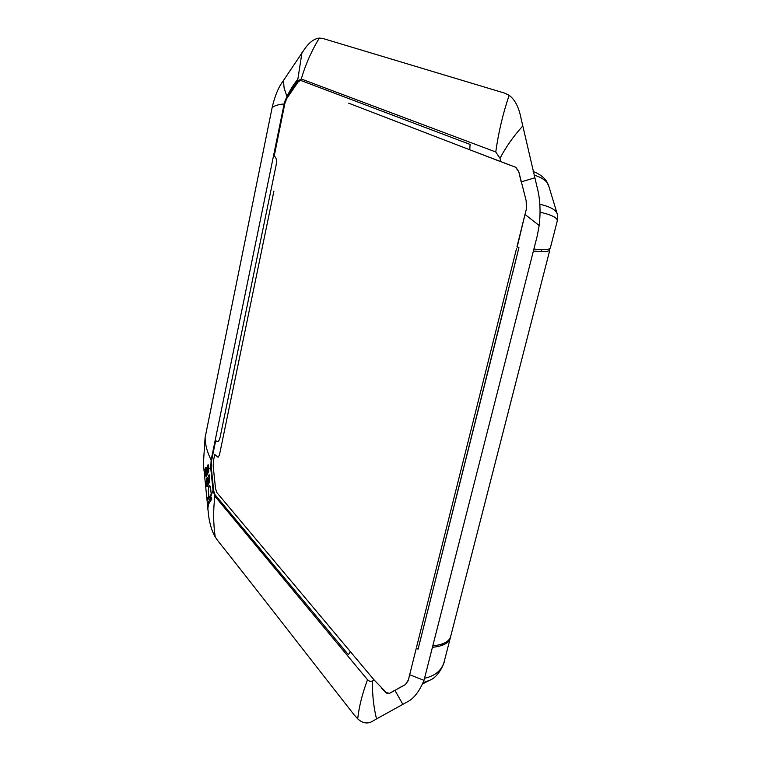 <?xml version="1.0" encoding="UTF-8"?>
<svg xmlns="http://www.w3.org/2000/svg" width="761" height="761" viewBox="0 0 761 761"><rect width="100%" height="100%" fill="white"/><g stroke="black" fill="none" stroke-linecap="round" stroke-linejoin="round"><path stroke-width="1.14" d="M539.825 204.281C550.374 206.678 556.215 210.007 557.337 214.269L548.928 186.597L546.607 181.413C546.798 181.632 543.744 175.601 533.157 171.434L534.041 171.758M506.855 296.467L418.065 649.209L518.935 247.648L516.947 246.849L526.317 209.275L526.346 201.418L518.774 171.625L515.444 167.182L469.775 149.774L470.079 144.419L300.69 80.419L298.188 81.855L300.69 80.419L470.079 144.419M548.928 186.597C547.92 181.67 542.945 177.827 534.022 175.068M557.337 214.269L557.252 221.032M540.044 212.186C552.305 215.021 558.022 218.046 557.195 221.232L550.365 247.877C549.813 249.722 544.353 250.112 533.965 249.047M423.03 682.693L429.727 680.258C439.325 676.681 444.747 661.728 444.196 661.709M443.007 645.024L442.712 643.777M418.065 649.209L416.381 647.849L408.381 679.944L405.442 684.567L389.518 693.347L385.713 692.434L387.32 693.566L374.089 679.915L372.471 681.028C372.205 693.984 373.546 706.617 376.514 718.917L407.401 701.832C413.851 698.579 419.387 691.426 424.001 680.363L537.285 235.72L539.178 225.513C540.833 211.139 540.091 198.174 536.952 186.607L520.924 117.86C518.793 107.073 514.874 99.567 509.147 95.334L504.61 93.118L322.616 38.402L319.335 38.079C314.493 38.621 309.813 41.931 305.304 48L280.609 84.737C277.109 90.635 274.283 98.283 272.115 107.691L205.09 437.632L203.377 463.734L208.609 515.806C209.855 524.434 212.053 531.482 215.22 536.971L217.57 540.405C255.182 587.616 296.305 641.114 354.122 714.826L357.699 718.831C362.655 723.359 367.62 724.158 372.586 721.228L376.514 718.917M374.165 680.001L350.165 651.416L372.966 678.584L350.165 651.416L348.471 654.774L214.935 494.621L213.689 490.74L214.935 494.621L348.471 654.774M385.713 692.434L381.651 688.334L385.713 692.434M389.518 693.347L405.442 684.567L408.381 679.944L409.637 674.722L424.001 680.363M450.398 637.347L450.284 637.994C448.904 643.074 443.111 646.165 432.914 647.25M424.8 678.232C435.596 675.749 442.131 669.984 444.395 660.928L450.284 637.994M443.435 644.843L443.035 643.654M501.09 161.827L500.006 158.307L495.753 151.972L301.299 79.001L297.541 81.18L286.992 96.58L284.157 103.943L211.149 459.967L210.73 468.063L208.524 468.386L208.638 471.401M208.172 464.667L208.524 468.386L208.172 464.667L207.677 465.313L208.181 470.469L207.239 472.648L208.181 470.469L207.734 465.932M207.981 468.491L207.049 468.69L207.239 472.648L207.049 468.69C206.355 466.655 205.774 466.835 205.318 469.233C204.985 473.856 205.337 476.319 206.374 476.614L206.241 474.883C203.929 473.275 207.449 464.267 206.792 473.761L206.193 469.052M206.982 475.168L206.792 473.761L206.992 475.168L208.799 471.097L208.524 468.386M208 485.252L207.801 483.834C208.067 480.866 207.81 479.316 207.049 479.173M209.665 481.523L209.161 474.731L209.827 481.199L208 485.261L207.801 483.834C208.333 473.818 204.966 483.863 207.239 484.947L207.382 486.688C204.376 486.517 207.896 468.824 208.248 482.721L209.199 480.562L208.676 475.368L209.161 474.731M207.943 499.52L207.715 497.884L208.828 495.706L208.476 492.348C208.6 484.862 209.342 483.844 210.721 489.304L211.225 494.26L210.721 489.304C210.312 485.318 209.579 484.586 208.533 487.088M209.018 497.418L209.656 496.391M211.016 494.526L207.896 499.616M208.543 504.096L208.219 502.66L209.342 500.462L211.558 497.323L211.377 499.549M274.892 156.652C276.433 157.936 276.833 160.818 276.091 165.308L220.129 437.223C219.158 441.066 217.941 442.417 216.457 441.266L215.724 440.457L211.472 461.147L211.197 466.541L211.472 461.147L215.724 440.457L216.457 441.266C217.941 442.417 219.158 441.066 220.129 437.223L276.091 165.308C276.833 160.818 276.433 157.936 274.892 156.652L274.036 156.205L284.861 103.439L286.754 98.53L284.861 103.439L274.169 156.281M286.754 98.53L298.188 81.855L286.754 98.53M499.206 161.094L469.775 149.774L499.206 161.094M210.73 468.063L213.032 490.388L214.897 496.22L367.525 679.725L369.951 681.437L372.471 681.028M211.197 466.541L213.689 490.74L211.197 466.541M207.049 468.69C206.336 466.674 205.765 466.854 205.318 469.233L205.289 469.423M517.204 246.954L524.985 214.421L539.178 225.513M416.381 647.849L412.386 663.773M534.688 177.855L521.152 181.879L518.774 171.625L526.346 201.418L526.317 209.275L524.985 214.421M211.558 497.323L211.758 499.073L208.466 504.258L207.782 509.252M211.292 497.656L209.132 500.824M207.382 486.688C204.386 486.45 207.896 468.833 208.248 482.721L209.199 480.562L208.933 475.026M207.81 497.675L208.828 495.706L208.305 490.084M207.886 499.463L207.763 498.322M515.958 167.401L518.774 171.625L515.444 167.182M510.374 165.318L504.591 163.158M526.193 200.914L526.317 209.275M516.947 246.849L517.585 244.281M522.046 226.226L524.814 215.087M518.013 251.358L512.505 273.675M408.21 680.648L405.442 684.567L398.089 688.477M402.816 704.267L394.864 690.284L391.592 692.158M350.165 651.416L349.565 652.605M297.599 79.582C292.861 85.156 288.581 92.462 284.776 101.498M273.931 191.04L219.425 455.097L218.046 457.256L214.754 454.517L213.47 460.757L213.194 466.17L215.544 488.648L216.79 492.519L349.442 650.55M516.453 248.847L416.695 646.574M348.652 103.173L468.843 149.422M549.556 248.78L549.87 249.817C549.318 251.672 543.849 252.081 533.471 251.025M433.266 645.832C443.501 644.643 449.313 641.485 450.702 636.358L549.87 249.817M284.157 103.943C278.288 104.457 274.274 105.703 272.115 107.691M211.149 459.967C207.268 452.481 205.251 445.033 205.09 437.632M205.318 469.233L203.843 470.079M297.541 81.18L301.974 52.642M286.992 96.58L284.138 88.209L283.406 80.286M367.525 679.725C362.293 693.728 359.021 706.76 357.699 718.831M214.897 496.22C213.147 509.965 213.261 523.549 215.22 536.971M213.032 490.388L209.342 500.462M301.299 79.001C305.427 64.704 311.439 51.063 319.335 38.079M495.753 151.972C498.522 132.243 502.992 113.37 509.147 95.334M500.006 158.307C505.922 146.997 513.475 136.276 522.636 126.136M541.452 249.608L540.957 251.577M429.68 680.277L422.431 684.015"/></g></svg>
